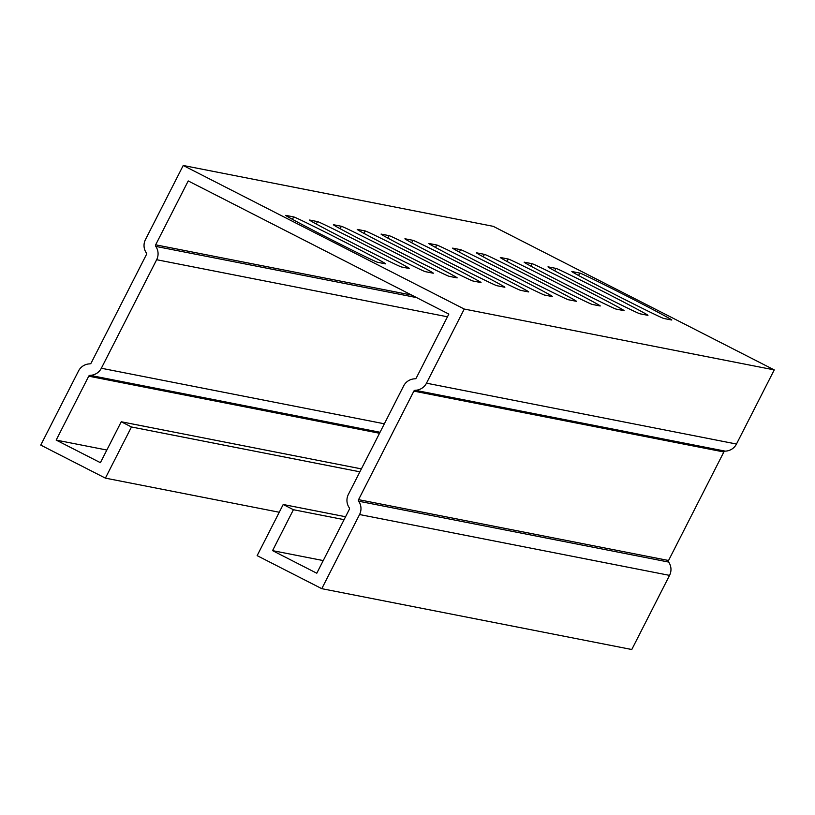 <?xml version="1.0" encoding="UTF-8"?>
<svg xmlns="http://www.w3.org/2000/svg" width="815" height="815" viewBox="0 0 815 815"><rect width="100%" height="100%" fill="white"/><g stroke="black" fill="none" stroke-linecap="round" stroke-linejoin="round"><path stroke-width="1.22" d="M345.57 516.741L283.202 504.495L257.143 555.647L321.782 588.675L631.778 649.514L669.553 575.38A13.009 12.989 -78.9 0 0 668.667 562.065A1.528 1.528 101.1 0 1 668.555 560.496L723.852 451.968A1.528 1.528 101.1 0 1 725.187 451.133A13.009 12.989 -78.9 0 0 736.475 444.032L774.25 369.898L493.218 226.326L183.222 165.486L145.447 239.62A13.009 12.989 -78.9 0 0 146.333 252.935A1.528 1.528 101.1 0 1 146.445 254.504L91.148 363.032A1.528 1.528 101.1 0 1 89.813 363.867A13.009 12.989 -78.9 0 0 78.525 370.968L40.75 445.102L105.39 478.13L279.25 512.248M323.229 560.577L272.556 550.634L316.791 573.23L349.35 509.324A1.528 1.528 -78.9 0 0 349.248 507.755A13.009 12.989 101.1 0 1 348.362 494.44L403.659 385.903A13.009 12.989 101.1 0 1 414.947 378.812A1.528 1.528 -78.9 0 0 416.282 377.977L448.841 314.07L188.224 180.93L155.655 244.826A1.528 1.528 -78.9 0 0 155.767 246.395A13.009 12.989 101.1 0 1 156.653 259.72L101.345 368.248A13.009 12.989 101.1 0 1 90.058 375.348A1.528 1.528 -78.9 0 0 88.733 376.184L56.174 440.09L100.398 462.686L121.252 421.763L361.371 468.89M344.083 519.664L293.41 509.711L272.556 550.634M106.847 450.033L56.174 440.09M359.884 471.814L131.459 426.978L121.252 421.763M105.39 478.13L131.459 426.978M321.782 588.675L359.558 514.54A13.009 12.989 -78.9 0 0 358.671 501.215A1.528 1.528 101.1 0 1 358.569 499.656L413.867 391.119A1.528 1.528 101.1 0 1 415.192 390.283A13.009 12.989 -78.9 0 0 426.49 383.182L464.255 309.048L774.25 369.898M464.255 309.048L183.222 165.486M293.665 216.912A51.671 0.897 -153 0 1 341.414 240.293A51.671 0.897 -153 0 1 385.638 263.836A51.671 0.897 -153 0 1 385.526 263.846L377.661 262.298A51.671 0.897 -153 0 1 329.912 238.917A51.671 0.897 -153 0 1 285.688 215.374A51.671 0.897 -153 0 1 285.8 215.374L293.665 216.912L292.432 219.347M341.363 226.275A51.671 0.897 -153 0 1 389.101 249.655A51.671 0.897 -153 0 1 433.336 273.198A51.671 0.897 -153 0 1 433.223 273.208L425.349 271.66A51.671 0.897 -153 0 1 377.61 248.28A51.671 0.897 -153 0 1 333.376 224.736A51.671 0.897 -153 0 1 333.488 224.726L341.363 226.275L340.12 228.709M389.05 235.637A51.671 0.897 -153 0 1 436.799 259.017A51.671 0.897 -153 0 1 481.023 282.561A51.671 0.897 -153 0 1 480.911 282.561L473.046 281.022A51.671 0.897 -153 0 1 425.298 257.642A51.671 0.897 -153 0 1 381.074 234.099A51.671 0.897 -153 0 1 381.176 234.088L389.05 235.637L387.808 238.062M436.738 244.999A51.671 0.897 -153 0 1 484.487 268.38A51.671 0.897 -153 0 1 528.711 291.923A51.671 0.897 -153 0 1 528.599 291.923L520.734 290.385A51.671 0.897 -153 0 1 472.985 267.004A51.671 0.897 -153 0 1 428.761 243.461A51.671 0.897 -153 0 1 428.873 243.451L436.738 244.999L435.505 247.424M484.436 254.362A51.671 0.897 -153 0 1 532.175 277.732A51.671 0.897 -153 0 1 576.409 301.285A51.671 0.897 -153 0 1 576.297 301.285L568.422 299.747A51.671 0.897 -153 0 1 520.683 276.366A51.671 0.897 -153 0 1 476.449 252.813A51.671 0.897 -153 0 1 476.561 252.813L484.436 254.362L483.193 256.786M532.124 263.714A51.671 0.897 -153 0 1 579.873 287.094A51.671 0.897 -153 0 1 624.096 310.637A51.671 0.897 -153 0 1 623.984 310.647L616.12 309.099A51.671 0.897 -153 0 1 568.371 285.719A51.671 0.897 -153 0 1 524.147 262.175A51.671 0.897 -153 0 1 524.249 262.175L532.124 263.714L530.881 266.148M579.811 273.076A51.671 0.897 -153 0 1 627.56 296.456A51.671 0.897 -153 0 1 671.784 320A51.671 0.897 -153 0 1 671.672 320.01L663.807 318.461A51.671 0.897 -153 0 1 616.059 295.081A51.671 0.897 -153 0 1 571.835 271.538A51.671 0.897 -153 0 1 571.947 271.538L579.811 273.076L578.579 275.511M555.973 268.4A51.671 0.897 -153 0 1 603.711 291.78A51.671 0.897 -153 0 1 647.945 315.323A51.671 0.897 -153 0 1 647.833 315.323L639.958 313.785A51.671 0.897 -153 0 1 592.22 290.405A51.671 0.897 -153 0 1 547.986 266.862A51.671 0.897 -153 0 1 548.098 266.851L555.973 268.4L554.73 270.825M508.275 259.038A51.671 0.897 -153 0 1 556.024 282.418A51.671 0.897 -153 0 1 600.248 305.961A51.671 0.897 -153 0 1 600.135 305.971L592.271 304.423A51.671 0.897 -153 0 1 544.522 281.043A51.671 0.897 -153 0 1 500.298 257.499A51.671 0.897 -153 0 1 500.41 257.489L508.275 259.038L507.042 261.462M460.587 249.675A51.671 0.897 -153 0 1 508.336 273.056A51.671 0.897 -153 0 1 552.56 296.599A51.671 0.897 -153 0 1 552.448 296.609L544.583 295.061A51.671 0.897 -153 0 1 496.834 271.68A51.671 0.897 -153 0 1 452.61 248.137A51.671 0.897 -153 0 1 452.712 248.137L460.587 249.675L459.344 252.11M412.899 240.313A51.671 0.897 -153 0 1 460.638 263.693A51.671 0.897 -153 0 1 504.872 287.237A51.671 0.897 -153 0 1 504.76 287.247L496.885 285.698A51.671 0.897 -153 0 1 449.147 262.318A51.671 0.897 -153 0 1 404.912 238.775A51.671 0.897 -153 0 1 405.024 238.775L412.899 240.313L411.656 242.748M365.202 230.951A51.671 0.897 -153 0 1 412.95 254.331A51.671 0.897 -153 0 1 457.174 277.884A51.671 0.897 -153 0 1 457.062 277.884L449.197 276.336A51.671 0.897 -153 0 1 401.449 252.956A51.671 0.897 -153 0 1 357.225 229.412A51.671 0.897 -153 0 1 357.337 229.412L365.202 230.951L363.969 233.385M317.514 221.599A51.671 0.897 -153 0 1 365.263 244.979A51.671 0.897 -153 0 1 409.487 268.522A51.671 0.897 -153 0 1 409.375 268.522L401.51 266.984A51.671 0.897 -153 0 1 353.761 243.604A51.671 0.897 -153 0 1 309.537 220.05A51.671 0.897 -153 0 1 309.639 220.05L317.514 221.599L316.271 224.023M283.202 504.495L293.41 509.711M379.525 433.264L88.733 376.184M736.475 444.032L426.49 383.182M669.553 575.38L359.558 514.54M411.667 295.081L155.655 244.826M380.035 432.266L90.058 375.348M384.354 423.8L101.345 368.248M447.445 316.791L156.653 259.72M416.587 297.587L155.767 246.395M725.187 451.133L415.192 390.283M723.852 451.968L413.867 391.119M668.555 560.496L358.569 499.656M668.667 562.065L358.671 501.215"/></g></svg>
